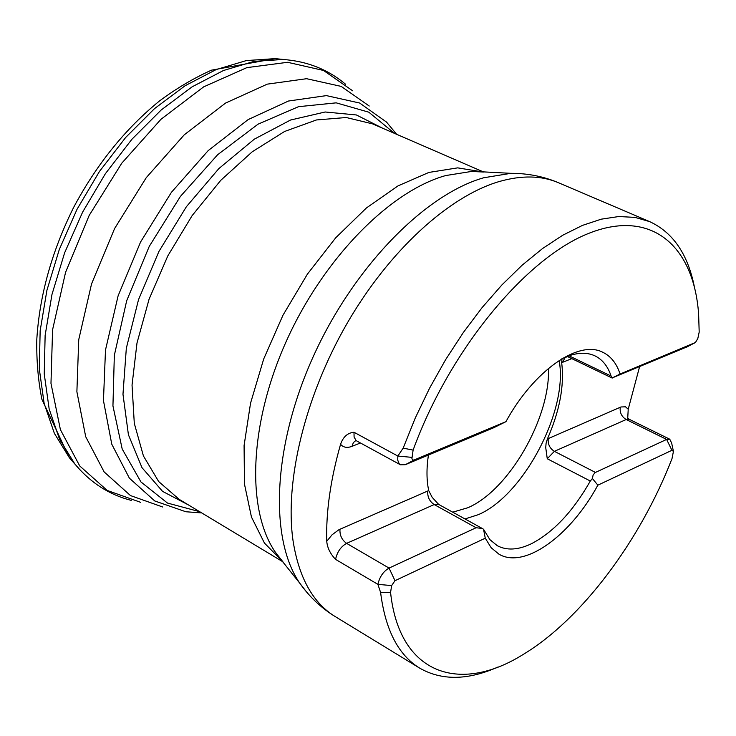 <?xml version="1.0" encoding="UTF-8"?>
<svg xmlns="http://www.w3.org/2000/svg" width="736" height="736" viewBox="0 0 736 736"><rect width="100%" height="100%" fill="white"/><g stroke="black" fill="none" stroke-linecap="round" stroke-linejoin="round"><path stroke-width="1.1" d="M428.416 455.05C426.42 468.501 426.521 480.35 428.72 490.59L339.002 529.662L332.102 534.768L326.747 541.273C327.299 547.713 330.234 553.748 335.561 559.369L377.908 584.366L380.613 592.517C385.305 629.841 398.332 655.049 419.695 668.141L335.128 616.529C312.874 602.885 298.834 577.576 293.029 540.62C284.538 481.583 304.879 396.658 346.932 323.665C389.059 250.7 448.813 196.365 499.137 181.562C521.714 175.094 541.512 175.49 558.514 182.749L649.649 221.619C672.732 232.272 687.58 253.727 694.195 285.982M326.747 541.273C325.928 511.851 330.538 479.532 340.566 444.305C343.132 436.871 347.604 432.851 353.998 432.253L397.836 456.044L403.162 448.132L415.26 418.03L429.484 388.369L445.584 359.72L463.257 332.617L482.154 307.528L501.924 284.915L522.21 265.126L542.625 248.483L562.819 235.189L582.452 225.4L601.211 219.181L618.82 216.531L635.03 217.387L649.649 221.619M639.556 366.804L628.222 409.225L627.679 419.042M497.959 667.037C467.866 680.377 441.775 680.754 419.695 668.141M414.175 459.972L405.306 464.701L493.598 427.8L505.926 421.673L413.871 460.083L412.556 459.88L411.921 458.556L413.108 450.101C449.448 350.391 525.329 258.64 588.184 233.588C651.296 208.104 693.744 245.714 698.611 313.968L699.191 332.083L697.811 338.523L695.465 342.479L620.08 374.026L612.37 377.853L611.101 376.041L568.956 355.782M505.926 421.673C533.913 370.355 578.91 339.471 602.94 352.351C610.935 356.27 616.648 363.492 620.08 374.026C616.648 363.492 610.935 356.27 602.94 352.351L602.931 352.351M590.309 481.031L592.397 478.52L597.871 485.171L671.922 450.303L673.431 451.38L672.005 458.629C640.127 540.85 581.679 619.215 523.314 654.378C459.66 694.352 399.225 674.397 390.568 592.425L391.653 585.58L394.993 580.695L485.263 538.191L483.534 529.258L489.845 539.589L497.269 545.689C506.819 550.712 518.208 550.059 531.447 543.72C553.454 532.238 573.077 511.345 590.309 481.031L547.262 458.758L545.735 447.617L546.094 443.247L547.4 438.95C559.746 410.743 564.503 385.314 561.66 362.682L571.798 358.634M498.99 554.199L498.99 554.199C524.529 569.314 570.529 535.744 597.862 485.153C570.529 535.762 524.529 569.314 498.99 554.199L491.17 547.75L485.263 538.191M390.568 592.425L380.613 592.517M403.162 448.132L413.108 450.101M547.372 438.996L548.237 438.592L547.4 438.95M561.908 358.745C574.816 352.562 585.847 351.615 595.01 355.884C602.471 359.554 607.835 366.28 611.101 376.041M567.622 356.261L568.772 357.172L567.41 356.518L565.018 357.751L562.516 362.342L561.66 362.682L562.028 358.68M559.121 360.493C568.624 409.676 523.71 495.494 478.372 514.648L464.996 518.944M428.72 490.627L432.161 497.315L438.665 504.418L434.194 504.565C429.474 501.363 427.331 496.837 427.763 491.004L428.72 490.59M548.486 368.377C550.353 418.131 508.705 490.443 467.857 507.73L452.732 512.182M405.306 464.701L400.421 464.775L399.151 463.726L397.734 460.147L397.836 456.044L411.958 457.369M391.653 585.58L377.908 584.366C379.601 576.849 383.318 571.421 389.059 568.082L476.118 527.73L482.301 528.485L483.534 529.258M687.249 346.766L612.37 377.853M592.397 478.52L593.096 475.079L595.056 472.613L666.623 439.42L669.751 439.208L671.646 443.054L673.284 450.708M75.477 464.738L69.432 457.838L54.372 433.375L44.142 403.429L39.284 368.846L40.158 330.74L46.883 290.435L59.322 249.412L77.068 209.226L99.47 171.442L125.644 137.494L154.551 108.606L185.067 85.762L216.034 69.635L246.358 60.573L275.016 58.632L284.142 59.542M80.702 470.626L74.768 463.873L59.515 439.208L49.156 408.949L44.243 373.952L45.135 335.349L51.971 294.483L64.602 252.862L82.625 212.088L105.349 173.742L131.891 139.288L161.193 109.986L192.096 86.839L223.44 70.518L254.095 61.373L283.029 59.469L275.016 58.632L211.416 70.187C193.89 78.062 176.631 88.283 159.638 100.85C125.396 128.662 96.72 164.202 73.618 207.451C51.824 251.39 39.551 295.366 36.8 339.397C36.432 360.53 38.134 380.521 41.906 399.354L69.432 457.838L74.768 463.873C90.289 482.577 109.112 494.748 131.247 500.388M140.705 502.348L107.217 490.443L79.746 465.962L60.407 429.686L50.977 383.364L52.587 329.728L65.55 272.384L89.166 215.464L121.79 163.171L160.945 119.315L203.67 86.857L246.864 67.629L287.62 62.302L323.5 70.454L352.645 90.795M162.73 507.012L130.484 495.576L104.126 471.896L85.707 436.715L76.884 391.745L78.743 339.655L91.549 283.921L114.595 228.556L146.28 177.634L184.221 134.844L225.547 103.077L267.269 84.143L306.608 78.706L341.2 86.406L369.233 106.021M201.692 512.909L185.868 511.759L154.744 500.958L129.389 478.179L111.762 444.167L103.454 400.568L105.496 349.986L118.11 295.817L140.604 241.951L171.396 192.354L208.168 150.622L248.161 119.582L288.466 101.025L326.398 95.616L359.665 103.031L386.538 122.093L396.658 134.311M199.658 511.676L167.486 503.065L140.962 481.96L122.194 449.024L112.939 405.922L114.338 355.313L126.675 300.766L149.252 246.404L180.394 196.448L217.635 154.726L258.023 124.191L298.485 106.692L336.196 102.847L368.782 112.176L394.478 133.363M188.618 505.034L162.555 491.363L141.993 467.664L128.423 434.774L122.976 394.238L126.325 348.266L138.534 299.616L158.958 251.399L186.346 206.77L218.859 168.581L254.343 139.15L290.499 120.042L325.156 111.992L356.39 114.963L382.665 128.239M306.47 591.864L299.782 583.216C269.201 538.982 272.624 446.752 313.012 357.126C353.28 267.481 424.617 194.543 483.681 177.772L510.867 173.328L521.787 173.751M282.642 561.467L264.454 543.094L251.445 517.012L244.462 484.058L244.085 445.547L250.544 403.19L263.69 359.012L282.955 315.256L307.39 274.16L335.708 237.802L366.445 207.938L398.02 185.886L428.895 172.426L457.691 167.863L483.202 172.012L471.482 171.451L445.712 175.554C389.859 191.093 323.408 258.437 286.249 341.366C248.989 424.276 246.284 510.204 275.384 552.248L282.624 561.439M483.662 172.031L372.545 123.86L346.187 117.512L316.443 119.959L284.593 131.468L252.154 151.846L220.763 180.32L192.124 215.62L167.79 255.944L149.086 299.184L136.997 342.994L132.038 385.084L134.292 423.329L143.419 455.943L158.7 481.574L179.179 499.348L282.928 561.826M339.977 529.202C339.627 535.238 341.835 539.957 346.619 543.361L389.059 568.082L394.993 580.695M335.561 559.369C337.18 551.926 340.869 546.59 346.619 543.361L434.194 504.565L476.118 527.73M356.086 440.524L354.09 437.037L353.998 432.253M340.566 444.305C343.353 447.497 347.162 448.178 352.001 446.347L353.344 442.64L355.948 440.422M352.001 446.347L360.438 442.98M628.222 409.225L625.508 406.815L620.963 406.971L548.237 438.592C547.713 444.13 549.755 448.38 554.374 451.334L626.189 419.52L629.363 419.354L669.751 439.208M620.236 407.266C619.657 412.638 621.644 416.723 626.189 419.52L666.623 439.42L671.922 450.303M595.424 472.42L554.374 451.334L547.262 458.758M694.977 342.755L686.219 347.309M345.561 84.235C328.109 69.488 307.271 61.235 283.029 59.469M280.83 559.406L299.782 583.216C309.497 596.914 321.282 608.019 335.128 616.529M480.479 171.727L510.867 173.328C527.657 173.291 543.536 176.428 558.514 182.749M627.78 418.214L629.363 419.354M356.73 440.956L400.421 464.775M612.205 378.074L568.772 357.172M482.301 528.485L438.665 504.418"/></g></svg>
